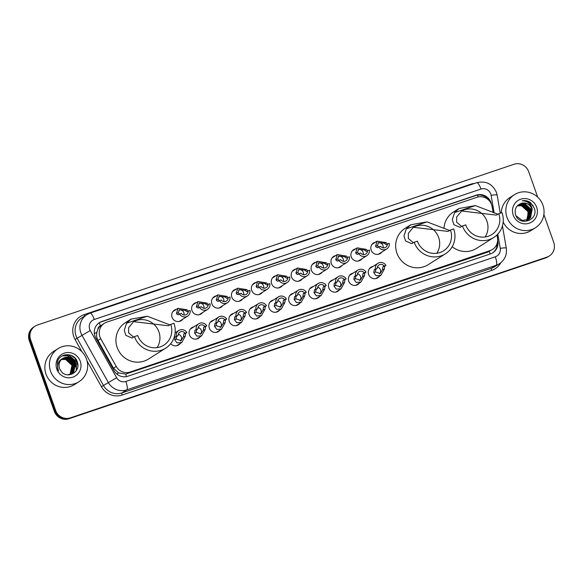 <?xml version="1.0" encoding="UTF-8"?>
<svg xmlns="http://www.w3.org/2000/svg" width="583" height="583" viewBox="0 0 583 583"><rect width="100%" height="100%" fill="white"/><g stroke="black" fill="none" stroke-linecap="round" stroke-linejoin="round"><path stroke-width="0.87" d="M379.293 276.357A6.267 6.056 -122.3 0 1 368.624 274.455A6.267 6.056 -122.3 0 1 373.018 266.424M359.383 283.068A6.267 6.056 -122.3 0 1 348.714 281.166A6.267 6.056 -122.3 0 1 353.109 273.136M339.474 289.787A6.267 6.056 -122.3 0 1 328.805 287.885A6.267 6.056 -122.3 0 1 333.199 279.855M319.564 296.499A6.267 6.056 -122.3 0 1 308.895 294.604A6.267 6.056 -122.3 0 1 313.29 286.566M299.655 303.218A6.267 6.056 -122.3 0 1 288.986 301.316A6.267 6.056 -122.3 0 1 293.38 293.285M279.745 309.93A6.267 6.056 -122.3 0 1 269.076 308.035A6.267 6.056 -122.3 0 1 273.471 300.005M259.836 316.649A6.267 6.056 -122.3 0 1 249.167 314.747A6.267 6.056 -122.3 0 1 253.561 306.716M239.926 323.368A6.267 6.056 -122.3 0 1 229.257 321.466A6.267 6.056 -122.3 0 1 233.652 313.435M220.017 330.08A6.267 6.056 -122.3 0 1 209.348 328.178A6.267 6.056 -122.3 0 1 213.742 320.147M200.107 336.799A6.267 6.056 -122.3 0 1 189.439 334.897A6.267 6.056 -122.3 0 1 193.833 326.866M180.198 343.511A6.267 6.056 -122.3 0 1 170.717 343.664M361.926 258.779A6.267 6.056 -122.3 0 1 351.257 256.884A6.267 6.056 -122.3 0 1 355.652 248.854M342.017 265.498A6.267 6.056 -122.3 0 1 331.348 263.596A6.267 6.056 -122.3 0 1 335.742 255.565M322.108 272.217A6.267 6.056 -122.3 0 1 311.439 270.315A6.267 6.056 -122.3 0 1 315.833 262.284M302.198 278.929A6.267 6.056 -122.3 0 1 291.529 277.027A6.267 6.056 -122.3 0 1 295.924 268.996M381.836 252.067A6.267 6.056 -122.3 0 1 371.167 250.165A6.267 6.056 -122.3 0 1 375.561 242.134M282.289 285.648A6.267 6.056 -122.3 0 1 271.62 283.746A6.267 6.056 -122.3 0 1 276.014 275.715M262.379 292.36A6.267 6.056 -122.3 0 1 251.71 290.458A6.267 6.056 -122.3 0 1 256.105 282.427M242.47 299.079A6.267 6.056 -122.3 0 1 231.801 297.177A6.267 6.056 -122.3 0 1 236.195 289.146M222.56 305.791A6.267 6.056 -122.3 0 1 211.891 303.896A6.267 6.056 -122.3 0 1 216.286 295.858M202.651 312.51A6.267 6.056 -122.3 0 1 191.982 310.608A6.267 6.056 -122.3 0 1 196.376 302.577M182.741 319.222A6.267 6.056 -122.3 0 1 172.072 317.327A6.267 6.056 -122.3 0 1 176.467 309.296M493.131 212.555L492.125 206.688A11.747 11.354 57.7 0 0 491.607 204.713A11.747 11.354 57.7 0 0 476.909 197.294L106.762 322.151A11.747 11.354 57.7 0 0 104.408 323.274A11.747 11.354 57.7 0 0 100.742 338.708L116.25 366.474A11.747 11.354 57.7 0 0 130.104 372.027L490.106 250.595A11.747 11.354 57.7 0 0 492.467 249.473A11.747 11.354 57.7 0 0 497.488 237.879L496.986 234.956M97.915 329.227A11.747 11.354 -122.3 0 1 100.619 325.795L100.429 325.861A3.913 3.782 57.7 0 0 97.915 329.227L96.858 332.252C96.246 335.123 96.625 337.856 97.995 340.443L113.503 368.216L118.589 372.938L125.731 374.082L487.563 252.199L492.467 249.473M104.408 323.274L100.619 325.795M491.469 204.349A11.747 11.354 57.7 0 0 490.995 202.578A11.747 11.354 57.7 0 0 476.296 195.159L101.828 321.473A11.747 11.354 57.7 0 0 99.474 322.603A11.747 11.354 57.7 0 0 95.809 338.031L114.028 370.664A11.747 11.354 57.7 0 0 127.881 376.217L490.434 253.918A11.747 11.354 57.7 0 0 492.795 252.796A11.747 11.354 57.7 0 0 497.816 241.202L497.656 240.276M99.139 322.822A11.747 11.354 -122.3 0 1 101.158 321.903L475.619 195.589A11.747 11.354 -122.3 0 1 489.166 200.618M77.67 363.632A15.661 15.143 -122.3 0 1 77.758 363.879A15.661 15.143 -122.3 0 0 77.67 363.632A15.661 15.143 -122.3 0 0 77.524 363.231A15.661 15.143 -122.3 0 1 77.67 363.632M543.873 214.537L553.748 242.441A11.747 11.354 -122.3 0 1 549.244 256.01A11.747 11.354 -122.3 0 1 546.883 257.132L70.354 417.873A11.747 11.354 -122.3 0 1 55.655 410.454L30.6 339.707A11.747 11.354 -122.3 0 1 35.111 326.137A11.747 11.354 -122.3 0 1 37.472 325.015L514.002 164.275A11.747 11.354 -122.3 0 1 528.694 171.686L537.723 197.185M35.111 326.137L33.756 326.99A11.747 11.354 -122.3 0 0 29.252 340.559L54.306 411.314A11.747 11.354 -122.3 0 0 68.998 418.725L545.528 257.985A11.747 11.354 -122.3 0 0 547.889 256.863L548.567 256.433A11.747 11.354 -122.3 0 1 546.205 257.555L69.676 418.303A11.747 11.354 -122.3 0 1 54.977 410.884L29.922 340.137A11.747 11.354 -122.3 0 1 34.433 326.567A11.747 11.354 -122.3 0 0 29.922 340.137L54.977 410.884A11.747 11.354 -122.3 0 0 69.676 418.303L546.205 257.555A11.747 11.354 -122.3 0 0 548.567 256.433L549.244 256.01M70.922 355.273A15.661 15.143 -122.3 0 1 73.094 356.876A15.661 15.143 -122.3 0 0 70.922 355.273M74.901 358.734A15.661 15.143 -122.3 0 1 76.329 360.768A15.661 15.143 -122.3 0 0 74.901 358.734M497.284 242.841A11.747 11.354 -122.3 0 1 492.453 253M506.977 217.27A19.582 18.926 -122.3 0 1 514.49 194.656A19.582 18.926 -122.3 0 1 542.919 205.15A19.582 18.926 -122.3 0 1 535.405 227.764A19.582 18.926 -122.3 0 1 506.977 217.27M501.271 212.875A19.582 18.926 -122.3 0 1 509.928 197.542L514.49 194.656M536.666 207.256A12.768 12.345 -122.3 0 1 529.204 223.223A12.768 12.345 -122.3 0 1 513.229 215.163A12.768 12.345 -122.3 0 1 520.692 199.197A12.768 12.345 -122.3 0 1 536.666 207.256M528.541 219.405L530.362 217.809L532.017 209.137C529.809 204.196 526.187 202.286 521.151 203.416C516.188 205.442 514.315 209.166 515.54 214.595C519.234 227.181 538.94 220.236 534.334 208.175L530.392 202.527C527.863 200.836 525.13 200.253 522.215 200.785C527.52 200.88 530.858 203.62 532.228 209.006L530.574 217.678L528.65 219.339L522.31 220.505L516.021 215.805M528.111 219.66L529.517 218.348L531.171 209.669L524.693 203.737L518.666 204.706M528.22 219.594L529.728 218.21L531.383 209.537L524.904 203.605L518.775 204.64L517.092 206.061M527.659 219.878L528.672 218.88L530.319 210.208L523.847 204.276L518.258 204.997M527.768 219.827L528.883 218.749L530.537 210.069L524.059 204.137L518.36 204.924M527.192 220.083L527.826 219.412L529.473 210.74L523.002 204.808L517.864 205.311M527.309 220.031L528.038 219.281L529.685 210.609L523.213 204.677L517.959 205.231M526.711 220.25L528.628 211.272L522.157 205.34L517.485 205.653M526.828 220.214L528.839 211.141L522.368 205.209L517.58 205.566M517.128 206.018A8.854 8.556 -122.3 0 1 527.994 211.673L521.523 205.741L517.216 205.923M527.994 211.673L527.768 218.88M521.151 203.416A8.854 8.556 -122.3 0 1 532.228 209.006M535.405 227.764L530.836 230.649A19.582 18.926 -122.3 0 1 503.173 222.006M533.102 205.486L526.376 200.851L522.215 200.785M461.284 211.243A18.015 17.417 -122.3 0 1 486.936 221.197A18.015 17.417 -122.3 0 1 485.129 236.975M493.743 237.5A21.535 20.82 -122.3 0 0 502.007 212.627L498.771 213.721A18.015 17.417 -122.3 0 1 491.863 234.526A18.015 17.417 -122.3 0 1 465.715 224.87L462.479 225.964A21.535 20.82 -122.3 0 0 493.743 237.5L476.493 248.402A21.535 20.82 -122.3 0 1 452.204 246.726M498.771 213.721L496.337 215.127L461.656 210.995L456.686 216.971L456.642 222.174L461.67 226.474M462.479 225.964L460.038 227.37L453.895 224.695L452.284 219.631L454.631 212.562L459.025 208.488L475.32 205.58L497.948 214.238M443.991 228.412A21.535 20.82 -122.3 0 1 453.487 211.979L459.025 208.488M412.983 227.53A18.015 17.417 -122.3 0 1 438.635 237.485A18.015 17.417 -122.3 0 1 436.827 253.27M445.441 253.794A21.535 20.82 -122.3 0 0 453.705 228.922L450.477 230.008A18.015 17.417 -122.3 0 1 443.561 250.814A18.015 17.417 -122.3 0 1 417.413 241.165L414.178 242.251A21.535 20.82 -122.3 0 0 445.441 253.794L428.192 264.689A21.535 20.82 -122.3 0 1 396.928 253.153A21.535 20.82 -122.3 0 1 405.192 228.274L410.724 224.776L427.026 221.868L449.653 230.533M450.477 230.008L448.043 231.415L413.354 227.29L408.384 233.258L408.34 238.469L413.369 242.761M414.178 242.251L411.736 243.665L405.593 240.99L403.983 235.926L406.329 228.849L410.724 224.776M133.245 321.896A18.015 17.417 -122.3 0 1 158.897 331.851A18.015 17.417 -122.3 0 1 157.089 347.628M165.703 348.16A21.535 20.82 -122.3 0 0 173.967 323.281L170.739 324.374A18.015 17.417 -122.3 0 1 163.823 345.18A18.015 17.417 -122.3 0 1 137.675 335.524L134.44 336.617A21.535 20.82 -122.3 0 0 165.703 348.16L148.454 359.055A21.535 20.82 -122.3 0 1 117.19 347.512A21.535 20.82 -122.3 0 1 125.454 322.639L130.986 319.141L147.288 316.234L169.915 324.891M170.739 324.374L168.305 325.78L133.616 321.656L128.646 327.624L128.603 332.827L133.631 337.127M134.44 336.617L131.998 338.023L125.855 335.356L124.245 330.284L126.591 323.215L130.986 319.141M50.568 371.225A19.582 18.926 -122.3 0 1 58.081 348.612A19.582 18.926 -122.3 0 1 86.51 359.106A19.582 18.926 -122.3 0 1 78.997 381.719A19.582 18.926 -122.3 0 1 50.568 371.225M78.997 381.719L74.427 384.605A19.582 18.926 -122.3 0 1 46.006 374.111A19.582 18.926 -122.3 0 1 53.519 351.498L58.081 348.612M71.738 373.616L73.545 372.027L75.229 363.333L68.794 357.379L62.818 358.312M67.839 374.854L71.869 373.528L73.808 371.859L75.498 363.165C72.503 357.168 68.16 355.63 62.476 358.552A8.854 8.556 -122.3 0 0 60.894 370.905C66.688 379.883 81.081 372.056 77.43 362.327C74.93 352.198 59.568 352.358 57.374 362.087L57.681 368.908L58.57 370.846L57.914 368.85C57.076 364.164 58.599 360.731 62.476 358.552L62.957 358.224M71.184 373.922L72.467 372.705L74.158 364.011L67.715 358.057L62.301 358.683M71.323 373.849L72.737 372.537L74.42 363.843L67.985 357.882L62.432 358.589M70.601 374.191L71.396 373.39L73.079 364.688L66.644 358.734L61.805 359.099M70.747 374.133L71.665 373.215L73.349 364.521L66.914 358.56L61.929 358.99M69.989 374.424L72.008 365.366L65.566 359.412L61.339 359.565M70.149 374.373L72.277 365.198L65.835 359.245L61.455 359.441M80.257 361.212A12.768 12.345 -122.3 0 1 72.795 377.179A12.768 12.345 -122.3 0 1 56.821 369.119A12.768 12.345 -122.3 0 1 64.283 353.152A12.768 12.345 -122.3 0 1 80.257 361.212M74.617 366.671L74.143 364.747L69.639 358.742M75.688 365.993L75.214 364.069L70.711 358.064M76.504 370.227L76.286 363.391L67.839 355.659L62.374 355.849M77.823 364.564L77.364 362.713L68.911 354.974L65.471 354.77M74.588 367.625L74.005 364.834L68.794 358.377M75.659 366.947L75.083 364.156L69.873 357.7M76.3 370.569L76.154 363.471L67.708 355.739L62.199 355.943M77.823 365.854L77.226 362.794L68.779 355.062L64.677 354.938M387.418 243.956L389.269 243.33A5.874 5.677 57.7 0 1 378.71 246.893L380.561 246.266A3.913 3.782 57.7 0 0 387.418 243.956L386.259 244.685L384.314 243.279L378.571 242.55L377.427 245.603L378.586 246.973M383.053 247.826A3.913 3.782 57.7 0 0 378.003 243.016M378.71 246.893L377.441 247.68M377.551 247.629L376.159 247.119L375.576 246.223L377.114 241.158L386.157 242.659L386.937 243.483M367.509 250.668L369.36 250.049A5.874 5.677 57.7 0 1 358.8 253.612L360.651 252.986A3.913 3.782 57.7 0 0 367.509 250.668L366.35 251.404L364.404 249.998L358.662 249.269L357.517 252.315L358.676 253.685M363.143 254.545A3.913 3.782 57.7 0 0 358.093 249.728M358.8 253.612L357.532 254.392M357.641 254.341L356.249 253.838L355.666 252.942L357.204 247.87L366.248 249.371L367.028 250.202M347.599 257.387L349.45 256.76A5.874 5.677 57.7 0 1 338.891 260.324L340.742 259.697A3.913 3.782 57.7 0 0 347.599 257.387L346.44 258.123L344.495 256.709L338.752 255.981L337.608 259.034L338.767 260.404M343.234 261.257A3.913 3.782 57.7 0 0 338.184 256.447M338.891 260.324L337.623 261.111M337.732 261.06L336.34 260.55L335.757 259.661L337.295 254.589L346.338 256.09L347.118 256.914M327.69 264.106L329.541 263.48A5.874 5.677 57.7 0 1 318.981 267.043L320.832 266.416A3.913 3.782 57.7 0 0 327.69 264.106L326.531 264.835L324.585 263.429L318.843 262.7L317.699 265.753L318.857 267.116M323.325 267.976A3.913 3.782 57.7 0 0 318.274 263.159M318.981 267.043L317.713 267.823M317.822 267.772L316.431 267.269L315.848 266.373L317.385 261.301L326.429 262.802L327.209 263.633M307.78 270.818L309.631 270.191A5.874 5.677 57.7 0 1 299.072 273.755L300.923 273.128A3.913 3.782 57.7 0 0 307.78 270.818L306.622 271.554L304.676 270.14L298.933 269.412L297.789 272.465L298.948 273.835M303.415 274.688A3.913 3.782 57.7 0 0 298.365 269.878M299.072 273.755L297.804 274.542M297.913 274.491L296.521 273.981L295.938 273.092L297.476 268.02L306.52 269.521L307.299 270.344M287.871 277.537L289.722 276.91A5.874 5.677 57.7 0 1 279.162 280.474L281.013 279.847A3.913 3.782 57.7 0 0 287.871 277.537L286.712 278.266L284.766 276.859L279.024 276.131L277.88 279.184L279.038 280.547M283.506 281.407A3.913 3.782 57.7 0 0 278.455 276.597M279.162 280.474L277.894 281.254M278.004 281.203L276.612 280.7L276.029 279.804L277.566 274.731L286.61 276.233L287.39 277.063M267.961 284.249L269.812 283.622A5.874 5.677 57.7 0 1 259.253 287.186L261.104 286.566A3.913 3.782 57.7 0 0 267.961 284.249L266.803 284.985L264.857 283.571L259.114 282.85L257.97 285.896L259.129 287.266M263.596 288.126A3.913 3.782 57.7 0 0 258.546 283.309M259.253 287.186L257.985 287.973M258.094 287.922L256.702 287.412L256.119 286.523L257.657 281.451L266.701 282.952L267.48 283.775M248.052 290.968L249.903 290.341A5.874 5.677 57.7 0 1 239.343 293.905L241.194 293.278A3.913 3.782 57.7 0 0 248.052 290.968L246.893 291.697L244.947 290.29L239.205 289.562L238.061 292.615L239.219 293.985M243.687 294.838A3.913 3.782 57.7 0 0 238.636 290.028M239.343 293.905L238.075 294.692M238.185 294.634L236.793 294.131L236.21 293.234L237.747 288.17L246.798 289.664L247.571 290.494M228.142 297.68L229.994 297.06A5.874 5.677 57.7 0 1 219.434 300.617L221.285 299.997A3.913 3.782 57.7 0 0 228.142 297.68L226.984 298.416L225.038 297.009L219.295 296.281L218.151 299.327L219.31 300.697M223.777 301.557A3.913 3.782 57.7 0 0 218.727 296.74M219.434 300.617L218.166 301.404M218.275 301.353L216.883 300.85L216.3 299.954L217.838 294.881L226.889 296.383L227.661 297.213M208.233 304.399L210.084 303.772A5.874 5.677 57.7 0 1 199.524 307.336L201.375 306.709A3.913 3.782 57.7 0 0 208.233 304.399L207.074 305.128L205.129 303.721L199.386 302.992L198.242 306.046L199.401 307.416M203.868 308.269A3.913 3.782 57.7 0 0 198.818 303.459M199.524 307.336L198.256 308.123M198.366 308.072L196.974 307.562L196.391 306.673L197.929 301.6L206.98 303.102L207.752 303.925M188.324 311.111L190.175 310.491A5.874 5.677 57.7 0 1 179.615 314.055L181.466 313.428A3.913 3.782 57.7 0 0 188.324 311.111L187.165 311.847L185.219 310.44L179.477 309.711L178.332 312.765L179.491 314.128M183.958 314.988A3.913 3.782 57.7 0 0 178.908 310.171M179.615 314.055L178.347 314.835M178.456 314.784L177.064 314.281L176.481 313.384L178.019 308.312L187.07 309.813L187.843 310.644M377.237 268.348L376.071 269.076L375.408 270.804L375.627 271.999L380.211 273.463L382.514 269.674L382.929 266.766L384.095 266.03A3.913 3.782 57.7 0 0 377.237 268.348L374.22 269.703L373.783 272.618L376.079 275.693L380.845 275.373L375.729 278.608M379.511 273.806A3.913 3.782 57.7 0 0 377.369 267.145M375.379 268.967A5.874 5.677 57.7 0 1 385.946 265.403L384.787 266.139L384.365 269.047L380.845 275.373M385.946 265.403L384.095 266.03M357.328 275.059L356.162 275.795L355.499 277.515L355.717 278.71L360.301 280.175L362.604 276.386L363.02 273.478L364.186 272.749A3.913 3.782 57.7 0 0 357.328 275.059L354.311 276.422L353.874 279.337L356.169 282.405L360.935 282.092L355.819 285.32M359.602 280.525A3.913 3.782 57.7 0 0 357.459 273.857M355.47 275.686A5.874 5.677 57.7 0 1 366.037 272.123L364.878 272.859L364.455 275.766L360.935 282.092M366.037 272.123L364.186 272.749M337.419 281.778L336.253 282.507L335.589 284.234L335.808 285.43L340.392 286.894L342.695 283.105L343.11 280.197L344.276 279.461A3.913 3.782 57.7 0 0 337.419 281.778L334.402 283.134L333.964 286.049L336.26 289.124L341.026 288.804L335.91 292.039M339.692 287.244A3.913 3.782 57.7 0 0 337.55 280.576M335.56 282.405A5.874 5.677 57.7 0 1 346.127 278.842L344.968 279.57L344.546 282.485L341.026 288.804M346.127 278.842L344.276 279.461M317.509 288.49L316.35 289.226L315.68 290.946L315.899 292.141L320.482 293.606L322.785 289.824L323.201 286.909L324.367 286.18A3.913 3.782 57.7 0 0 317.509 288.49L314.492 289.853L314.055 292.768L316.35 295.836L321.116 295.523L316.001 298.751M319.783 293.956A3.913 3.782 57.7 0 0 317.64 287.288M315.651 289.117A5.874 5.677 57.7 0 1 326.218 285.553L325.059 286.289L324.636 289.197L321.116 295.523M326.218 285.553L324.367 286.18M297.6 295.209L296.441 295.938L295.77 297.665L295.989 298.86L300.573 300.325L302.876 296.536L303.291 293.628L304.457 292.899A3.913 3.782 57.7 0 0 297.6 295.209L294.583 296.565L294.145 299.487L296.441 302.555L301.207 302.242L296.091 305.47M299.873 300.675A3.913 3.782 57.7 0 0 297.731 294.007M295.741 295.836A5.874 5.677 57.7 0 1 306.308 292.272L305.149 293.001L304.727 295.916L301.207 302.242M306.308 292.272L304.457 292.899M277.69 301.921L276.531 302.657L275.861 304.384L276.08 305.579L280.663 307.037L282.966 303.255L283.382 300.347L284.548 299.611A3.913 3.782 57.7 0 0 277.69 301.921L274.673 303.284L274.236 306.199L276.531 309.267L281.298 308.954L276.182 312.182M279.964 307.387A3.913 3.782 57.7 0 0 277.821 300.726M275.832 302.548A5.874 5.677 57.7 0 1 286.399 298.984L285.24 299.72L284.817 302.628L281.298 308.954M286.399 298.984L284.548 299.611M257.781 308.64L256.622 309.376L255.952 311.096L256.17 312.291L260.754 313.756L263.057 309.967L263.472 307.059L264.638 306.33A3.913 3.782 57.7 0 0 257.781 308.64L254.764 309.996L254.326 312.918L256.622 315.986L261.388 315.673L256.272 318.901M260.054 314.106A3.913 3.782 57.7 0 0 257.912 307.438M255.922 309.267A5.874 5.677 57.7 0 1 266.489 305.703L265.331 306.432L264.908 309.347L261.388 315.673M266.489 305.703L264.638 306.33M237.871 315.359L236.713 316.088L236.042 317.815L236.261 319.01L240.845 320.468L243.147 316.686L243.563 313.778L244.729 313.042A3.913 3.782 57.7 0 0 237.871 315.359L234.854 316.715L234.417 319.63L236.713 322.705L241.479 322.384L236.363 325.62M240.145 320.818A3.913 3.782 57.7 0 0 238.002 314.157M236.013 315.979A5.874 5.677 57.7 0 1 246.58 312.415L245.421 313.151L244.998 316.059L241.479 322.384M246.58 312.415L244.729 313.042M217.962 322.071L216.803 322.807L216.133 324.527L216.351 325.722L220.935 327.187L223.238 323.397L223.653 320.49L224.819 319.761A3.913 3.782 57.7 0 0 217.962 322.071L214.945 323.427L214.508 326.349L216.803 329.417L221.569 329.103L216.453 332.332M220.236 327.537A3.913 3.782 57.7 0 0 218.093 320.869M216.104 322.698A5.874 5.677 57.7 0 1 226.67 319.134L225.512 319.863L225.089 322.778L221.569 329.103M226.67 319.134L224.819 319.761M198.052 328.79L196.894 329.519L196.223 331.246L196.442 332.441L201.026 333.906L203.329 330.116L203.744 327.209L204.91 326.473A3.913 3.782 57.7 0 0 198.052 328.79L195.035 330.146L194.598 333.061L196.894 336.136L201.66 335.815L196.544 339.051M200.326 334.248A3.913 3.782 57.7 0 0 198.184 327.588M196.194 329.41A5.874 5.677 57.7 0 1 206.761 325.853L205.602 326.582L205.18 329.49L201.66 335.815M206.761 325.853L204.91 326.473M178.143 335.502L176.984 336.238L176.314 337.958L176.532 339.153L181.116 340.618L183.419 336.836L183.834 333.921L185 333.192A3.913 3.782 57.7 0 0 178.143 335.502L175.126 336.865L174.689 339.78L176.984 342.848L181.75 342.534L176.634 345.763M180.417 340.968A3.913 3.782 57.7 0 0 178.274 334.299M176.285 336.129A5.874 5.677 57.7 0 1 186.851 332.565L185.693 333.301L185.27 336.209L181.75 342.534M186.851 332.565L185 333.192M94.366 333.644L96.858 332.252M478.206 196.945A11.747 2.922 -108.6 0 0 477.455 195.137M490.092 254.035A11.747 2.922 -108.6 0 0 489.29 251.448M495.871 246.084A11.747 1.181 -9.8 0 1 497.08 245.99M126.504 376.582A11.747 2.922 -108.6 0 0 125.731 374.082M116.738 373.965L118.589 372.938M100.429 325.861A11.747 2.922 -108.6 0 0 99.212 322.778M487.563 252.199L490.106 250.595M127.56 373.637L130.104 372.027M113.503 368.216L116.25 366.474M97.995 340.443L100.742 338.708M475.619 195.589L476.296 195.159M494.173 213.072L491.112 195.312A7.834 7.572 57.7 0 0 480.975 189.045L94.286 319.484A7.834 7.572 57.7 0 0 90.27 330.525L116.636 377.726A7.834 7.572 57.7 0 0 125.87 381.435L495.317 256.804A7.834 7.572 57.7 0 0 500.243 248.329L497.795 234.126M476.668 182.749A7.834 1.946 71.4 0 1 476.777 182.698A7.834 1.946 71.4 0 1 480.975 189.045M495.317 256.804A7.834 1.946 71.4 0 1 496.235 265.243L126.788 389.867A15.661 15.143 -122.3 0 1 108.314 382.463L81.955 335.261A15.661 15.143 -122.3 0 1 80.826 332.769A15.661 15.143 -122.3 0 1 86.838 314.682L82.021 317.728A15.661 15.143 57.7 0 0 76.009 335.815A15.661 15.143 57.7 0 0 77.131 338.3L103.497 385.509A15.661 15.143 57.7 0 0 121.964 392.913L491.418 268.289A15.661 15.143 57.7 0 0 494.566 266.795L499.383 263.749A15.661 15.143 -122.3 0 1 496.235 265.243L491.418 268.289A1.96 0.488 -108.6 0 0 491.651 270.403L122.197 395.026A17.621 17.038 -122.3 0 1 101.42 386.697L87.086 361.03M81.853 351.666L75.054 339.488L90.27 330.525M75.054 339.488A17.621 17.038 -122.3 0 1 84.09 314.652L470.772 184.213A1.96 0.488 -108.6 0 0 470.947 184.658M470.772 184.213A17.621 17.038 -122.3 0 1 474.679 183.405M500.848 262.693A17.621 17.038 -122.3 0 1 491.651 270.403M546.883 257.132L545.528 257.985M30.6 339.707L29.252 340.559M55.655 410.454L54.306 411.314M70.354 417.873L68.998 418.725M116.636 377.726L101.42 386.697M125.87 381.435A7.834 1.946 71.4 0 1 126.788 389.867L121.964 392.913A1.96 0.488 -108.6 0 0 122.197 395.026M84.09 314.652A1.96 0.488 -108.6 0 0 84.761 315.993M500.243 248.329A7.834 0.787 -9.8 0 1 506.27 248.066L502.444 225.847M89.986 313.18A7.834 1.946 71.4 0 1 90.088 313.129A7.834 1.946 71.4 0 1 94.286 319.484M491.112 195.312A7.834 0.787 -9.8 0 1 497.139 195.05L500.265 213.21M101.158 321.903L101.828 321.473M475.32 205.58L454.631 212.562M427.026 221.868L406.329 228.849M147.288 316.234L126.591 323.215M71.388 355.455A15.661 15.143 -122.3 0 1 74.099 357.692M77.073 361.941A15.661 15.143 -122.3 0 1 77.677 363.347M375.576 246.223L377.427 245.603M384.314 243.279L386.157 242.659M355.666 252.942L357.517 252.315M364.404 249.998L366.248 249.371M335.757 259.661L337.608 259.034M344.495 256.709L346.338 256.09M315.848 266.373L317.699 265.753M324.585 263.429L326.429 262.802M295.938 273.092L297.789 272.465M304.676 270.14L306.52 269.521M276.029 279.804L277.88 279.184M284.766 276.859L286.61 276.233M256.119 286.523L257.97 285.896M264.857 283.571L266.701 282.952M236.21 293.234L238.061 292.615M244.947 290.29L246.798 289.664M216.3 299.954L218.151 299.327M225.038 297.009L226.889 296.383M196.391 306.673L198.242 306.046M205.129 303.721L206.98 303.102M176.481 313.384L178.332 312.765M185.219 310.44L187.07 309.813M384.365 269.047L382.514 269.674M375.627 271.999L373.783 272.618M376.071 269.076L374.22 269.703M384.787 266.139L382.929 266.766M364.455 275.766L362.604 276.386M355.717 278.71L353.874 279.337M356.162 275.795L354.311 276.422M364.878 272.859L363.02 273.478M344.546 282.485L342.695 283.105M335.808 285.43L333.964 286.049M336.253 282.507L334.402 283.134M344.968 279.57L343.11 280.197M324.636 289.197L322.785 289.824M315.899 292.141L314.055 292.768M316.35 289.226L314.492 289.853M325.059 286.289L323.201 286.909M304.727 295.916L302.876 296.536M295.989 298.86L294.145 299.487M296.441 295.938L294.583 296.565M305.149 293.001L303.291 293.628M284.817 302.628L282.966 303.255M276.08 305.579L274.236 306.199M276.531 302.657L274.673 303.284M285.24 299.72L283.382 300.347M264.908 309.347L263.057 309.967M256.17 312.291L254.326 312.918M256.622 309.376L254.764 309.996M265.331 306.432L263.472 307.059M244.998 316.059L243.147 316.686M236.261 319.01L234.417 319.63M236.713 316.088L234.854 316.715M245.421 313.151L243.563 313.778M225.089 322.778L223.238 323.397M216.351 325.722L214.508 326.349M216.803 322.807L214.945 323.427M225.512 319.863L223.653 320.49M205.18 329.49L203.329 330.116M196.442 332.441L194.598 333.061M196.894 329.519L195.035 330.146M205.602 326.582L203.744 327.209M185.27 336.209L183.419 336.836M176.532 339.153L174.689 339.78M176.984 336.238L175.126 336.865M185.693 333.301L183.834 333.921M497.139 195.05L496.461 192.448C492.482 183.842 485.923 180.592 476.777 182.698L90.088 313.129L86.838 314.682M499.383 263.749C504.827 259.938 507.123 254.713 506.27 248.066M386.733 248.97L378.272 254.319M377.114 241.158L371.998 244.386M366.824 255.689L358.363 261.031M357.204 247.87L352.088 251.098M346.914 262.401L338.453 267.75M337.295 254.589L332.179 257.817M327.005 269.12L318.544 274.462M317.385 261.301L312.269 264.536M307.095 275.839L298.634 281.181M297.476 268.02L292.36 271.248M287.186 282.551L278.725 287.9M277.566 274.731L272.45 277.967M267.276 289.27L258.816 294.612M257.657 281.451L252.541 284.679M247.367 295.982L238.906 301.331M237.747 288.17L232.632 291.398M227.457 302.701L218.997 308.043M217.838 294.881L212.722 298.11M207.548 309.413L199.087 314.762M197.929 301.6L192.813 304.829M187.639 316.132L179.178 321.473M178.019 308.312L172.903 311.548M377.915 263.327L369.454 268.676M358.006 270.046L349.545 275.387M338.096 276.757L329.635 282.106M318.187 283.476L309.726 288.818M298.277 290.188L289.817 295.537M278.368 296.907L269.907 302.256M258.458 303.626L249.998 308.968M238.549 310.338L230.088 315.687M218.64 317.057L210.179 322.399M198.73 323.769L190.269 329.118M178.821 330.488L175.119 332.827"/></g></svg>
